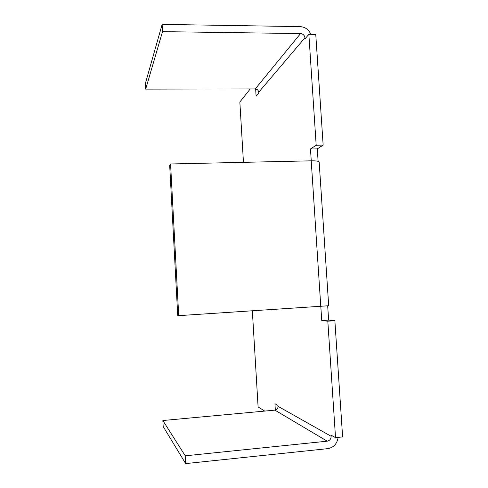 <?xml version="1.0" encoding="UTF-8"?>
<svg xmlns="http://www.w3.org/2000/svg" width="488" height="488" viewBox="0 0 488 488"><rect width="100%" height="100%" fill="white"/><g stroke="black" fill="none" stroke-linecap="round" stroke-linejoin="round"><path stroke-width="0.73" d="M243.457 162.339L239.846 102.004L250.222 88.95M264.697 411.079L258.097 406.9L252.351 310.917M320.817 306.525L321.745 320.592L327.82 321.189L335.524 437.657L331.059 435.156L331.132 436.272L278.032 406.321L277.977 405.443L274.939 403.747L275.33 410.06M335.524 437.657L342.619 436.931L334.866 320.707L327.82 321.189M321.745 320.592L328.625 320.122L334.866 320.707M327.686 305.958L328.625 320.122M255.651 88.968L256.096 96.203L258.762 93.08L258.707 92.25L304.921 37.814L304.988 38.857L308.849 34.331L316.181 145.235L310.478 148.98L317.285 148.852L318.109 161.327M310.478 148.98L311.259 160.826M316.181 145.235L323.147 145.107L317.285 148.852M308.849 34.331L315.76 34.428L323.147 145.107M310.923 34.361C308.758 29.561 305.152 26.974 300.096 26.608L162.132 24.4L162.522 31.641L145.674 89.133L255.23 88.938C257.231 89.139 258.39 90.243 258.707 92.25M304.921 37.814C304.506 35.276 303.054 33.861 300.553 33.574L162.522 31.641M162.132 24.4L145.381 83.43L145.674 89.133M278.032 406.321C277.959 408.462 276.916 409.731 274.903 410.134L162.864 420.522L163.175 426.555L185.66 463.6L327.71 448.655C333.694 447.52 337.153 443.769 338.105 437.394M162.864 420.522L185.245 455.816L327.222 441.183C329.754 440.646 331.059 439.011 331.132 436.272M185.66 463.6L185.245 455.816M311.222 160.826C316.352 160.772 319 161.199 319.17 162.107L328.692 305.744L178.712 315.651L177.724 315.455L169.684 165.347L170.574 163.968L311.222 160.826L320.787 306.525M178.712 315.651L170.574 163.968M300.553 33.574L255.23 88.938M274.903 410.134L327.222 441.183"/></g></svg>
